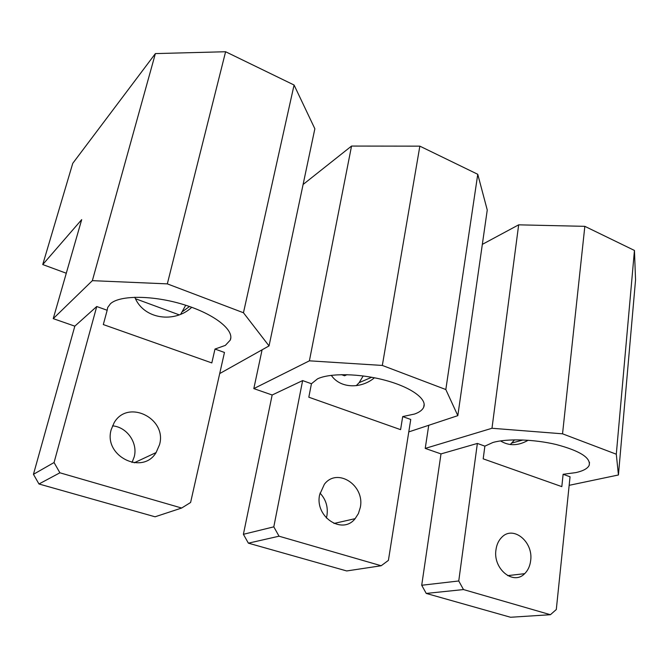 <?xml version="1.0" encoding="UTF-8"?>
<svg xmlns="http://www.w3.org/2000/svg" width="669" height="669" viewBox="0 0 669 669"><rect width="100%" height="100%" fill="white"/><g stroke="black" fill="none" stroke-linecap="round" stroke-linejoin="round"><path stroke-width="1" d="M319.991 493.095C325.878 499.367 328.195 506.843 326.94 515.523L326.347 518.023M360.298 507.428L358.433 513.508L355.139 518.651C342.369 535.217 314.555 516.844 319.64 494.726L324.365 484.281C337.268 467.071 365.09 485.393 360.298 507.428M408.776 431.906L457.822 415.65L487.249 210.024L477.758 174.291L419.856 146.151L382.325 365.441L445.822 389.534L457.822 415.65M341.458 374.64L344.56 375.777L347.052 374.657M445.822 389.534L477.758 174.291M262.089 349.812L253.819 388.605L309.396 360.825L351.543 146.059L303.099 184.485M253.819 388.605L272.158 395.003L302.639 380.586L273.805 526.846L243.399 534.305L272.158 395.003M309.396 360.825L382.325 365.441M351.543 146.059L419.856 146.151M248.375 543.161L346.693 570.95L381.179 565.748L279.04 536.204L248.375 543.161L243.399 534.305M279.04 536.204L273.805 526.846M402.705 416.578L414.554 414.036C419.43 412.305 422.482 410.013 423.703 407.178C427.257 399.075 411.218 387.284 385.536 380.368C359.93 373.394 330.009 372.892 317.549 378.838L311.436 383.747L308.819 397.21L400.589 429.649L402.705 416.578L410.749 419.471L388.405 560.388L381.179 565.748M311.436 383.747L302.639 380.586M331.306 375.334C340.496 388.906 361.511 388.773 374.439 377.776M363.192 375.936L359.153 382.651L356.243 385.678M530.651 560.672C529.982 566.083 527.983 570.414 524.647 573.676C513.382 585.668 492.844 568.834 495.963 549.834C496.657 544.7 498.556 540.56 501.65 537.408C513.014 524.989 533.553 541.714 530.651 560.672M569.16 485.326L618.432 474.973L635.55 279.926L634.446 250.449L584.84 226.339L562.537 433.813L616.3 454.209L618.432 474.973M616.3 454.209L634.446 250.449M428.737 425.292L425.225 448.406L491.983 428.269L518.667 224.834L482.332 244.369M425.225 448.406L440.996 453.908L477.365 443.438L458.75 580.976L421.713 585.258L440.996 453.908M491.983 428.269L562.537 433.813M518.667 224.834L584.84 226.339M426.237 593.428L510.564 617.261L550.411 614.711L463.492 589.565L426.237 593.428L421.713 585.258M463.492 589.565L458.75 580.976M563.122 474.288L575.934 472.59C583.284 470.926 587.708 468.484 589.205 465.264C590.811 457.73 579.822 450.814 556.232 444.525C534.004 439.199 506.926 438.438 492.936 442.477L484.874 446.139L483.194 458.842L561.818 486.631L563.122 474.288L570.047 476.78L556.299 609.526L550.411 614.711M484.874 446.139L477.365 443.438M500.512 440.896C508.992 446.148 518.207 445.93 528.176 440.261M514.561 439.851L510.246 444.584M112.501 425.86C126.943 426.947 138.073 442.895 134.218 456.852L132.019 462.505M159.531 444.684L156.094 452.57C142.581 475.609 103.126 455.999 111.221 429.582L114.123 422.758C127.754 398.757 167.258 418.451 159.531 444.684M219.7 373.578L269.038 345.915L314.856 128.766L294.076 85.022L225.604 51.739L167.325 283.873L243.457 312.757L269.038 345.923M243.457 312.757L294.076 85.022M53.236 318.636L92.355 280.662L155.384 53.595L72.754 163.345L42.741 264.556L81.693 219.624L53.236 318.636L74.819 326.163L96.729 306.519M92.355 280.662L167.325 283.873M155.384 53.595L225.604 51.739M181.659 508.03L59.901 472.799L38.969 483.988L155.066 516.794L181.659 508.03L190.598 502.494L224.466 352.463L214.992 349.059L225.353 345.388L230.278 340.078C234.56 330.185 214.716 314.179 184.075 304.729C153.51 295.188 119.985 294.97 110.469 303.709L107.692 307.514L107.165 310.265L96.737 306.519L54.055 462.538L33.45 474.313L74.819 326.163M38.969 483.988L33.45 474.313M59.901 472.799L54.055 462.538M214.992 349.059L211.814 362.924L103.31 324.565L107.165 310.265M179.075 314.798L135.564 298.767M66.281 273.236L42.741 264.556M134.795 297.237C143.71 319.573 174.927 323.319 191.735 307.305M185.714 305.248L180.772 314.112M355.139 518.651L333.965 523.467M424.163 404.193L423.703 407.178M359.153 382.651L371.696 377.257M524.647 573.676L507.671 575.633M589.498 462.338L589.205 465.264M511.961 443.02L523.016 439.968M156.094 452.57L134.176 462.814M230.813 337.678L230.278 340.078M182.67 311.461L189.478 306.502"/></g></svg>
